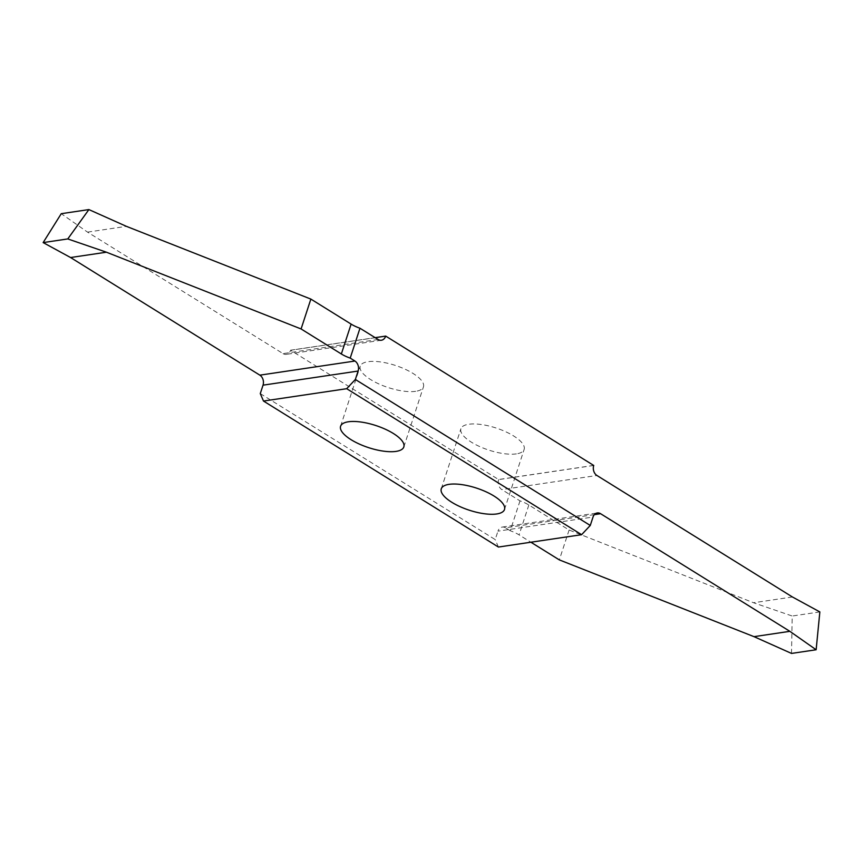 <?xml version="1.0" encoding="UTF-8"?>
<svg xmlns="http://www.w3.org/2000/svg" width="863" height="863" viewBox="0 0 863 863"><rect width="100%" height="100%" fill="white"/><g stroke="black" fill="none" stroke-linecap="round" stroke-linejoin="round"><path stroke-width="0.65" stroke-dasharray="4.32 3.24" d="M516.354 453.884A33.269 11.629 18.1 0 1 479.569 446.516A33.269 11.629 18.1 0 1 460.907 428.749A33.269 11.629 18.1 0 1 468.695 424.272A33.269 11.629 18.1 0 1 505.481 431.64A33.269 11.629 18.1 0 1 524.143 449.407A33.269 11.629 18.1 0 1 516.354 453.884M415.675 391.317A33.269 11.629 18.1 0 1 378.889 383.949A33.269 11.629 18.1 0 1 360.227 366.182A33.269 11.629 18.1 0 1 368.016 361.705A33.269 11.629 18.1 0 1 404.801 369.073A33.269 11.629 18.1 0 1 423.463 386.84A33.269 11.629 18.1 0 1 415.675 391.317M378.113 339.504L283.042 353.614L87.53 232.115L61.251 213.69M283.042 353.614A7.497 5.75 81.6 0 0 286.322 354.359A7.497 5.75 81.6 0 0 290.594 350.281L375.232 337.713M593.733 465.47L498.663 479.591L290.594 350.281M498.663 479.591A7.497 5.75 81.6 0 0 501.845 489.601L596.926 475.481M791.511 653.42L792.212 616.02L753.561 602.752L569.105 530.022L528.846 504.995A18.738 6.559 -161.9 0 0 519.99 500.874L501.845 489.601M519.99 500.874L510.227 530.745A18.738 6.559 18.1 0 1 519.073 534.877L530.896 542.223M594.37 514.628L505.513 527.822L510.227 530.745M505.513 527.822A7.497 5.75 81.6 0 0 502.223 527.077A7.497 5.75 81.6 0 0 497.962 531.155L593.032 517.034M260.281 393.593L495.2 539.58L497.962 531.155M290.615 350.195L375.135 337.649M593.755 465.394L498.685 479.504M569.105 530.022L559.332 559.893M498.415 547.045L495.2 539.58M792.428 596.98L753.561 602.752M819.85 611.921L792.212 616.02M87.53 232.115L126.397 226.343M528.846 504.995L519.073 534.877M441.273 488.814L460.907 428.749M340.594 426.246L360.227 366.182M403.83 446.915L423.463 386.84M504.51 509.483L524.143 449.407M502.223 527.077L597.293 512.956M381.392 340.238L286.322 354.359"/><path stroke-width="1.29" d="M496.721 513.96A33.269 11.629 18.1 0 1 459.936 506.592A33.269 11.629 18.1 0 1 441.273 488.814A33.269 11.629 18.1 0 1 449.062 484.348A33.269 11.629 18.1 0 1 485.847 491.716A33.269 11.629 18.1 0 1 504.51 509.483A33.269 11.629 18.1 0 1 496.721 513.96M396.041 451.392A33.269 11.629 18.1 0 1 359.256 444.024A33.269 11.629 18.1 0 1 340.594 426.246A33.269 11.629 18.1 0 1 348.382 421.78A33.269 11.629 18.1 0 1 385.168 429.148A33.269 11.629 18.1 0 1 403.83 446.915A33.269 11.629 18.1 0 1 396.041 451.392M263.032 385.168A7.497 5.75 81.6 0 0 259.849 375.157L354.92 361.036A7.497 5.75 -98.4 0 1 358.113 371.047L263.032 385.168L260.281 393.593L263.495 401.047L346.689 388.695L581.608 534.693L498.415 547.045L263.495 401.047M88.889 209.58L126.397 226.343L310.863 299.083L301.09 328.954L106.429 252.201L67.778 238.932L88.889 209.58L61.251 213.69L43.15 242.589L70.572 257.53L259.849 375.157M354.92 361.036L350.205 358.102A18.738 6.559 18.1 0 1 341.349 353.981L301.09 328.954M346.689 388.695L355.351 379.472L358.113 371.047M355.351 379.472L590.27 525.459L581.608 534.693M375.232 337.713L385.685 336.085L593.733 465.47A7.497 5.75 -98.4 0 0 596.926 475.481L792.428 596.98L819.85 611.921L816.139 649.763L789.861 631.328L600.583 513.701A7.497 5.75 -98.4 0 0 597.293 512.956A7.497 5.75 -98.4 0 0 593.032 517.034L590.27 525.459M385.664 336.16A7.497 5.75 -98.4 0 1 381.392 340.238A7.497 5.75 -98.4 0 1 378.113 339.504L359.968 328.231L350.205 358.102M375.135 337.649L385.685 336.085M530.896 542.223L559.332 559.893L754.003 636.657L791.511 653.42L816.139 649.763M310.863 299.083L351.122 324.1A18.738 6.559 -161.9 0 0 359.968 328.231M789.861 631.328L754.003 636.657M70.572 257.53L106.429 252.201M43.15 242.589L67.778 238.932M351.122 324.1L341.349 353.981M600.583 513.701L594.37 514.628"/></g></svg>
